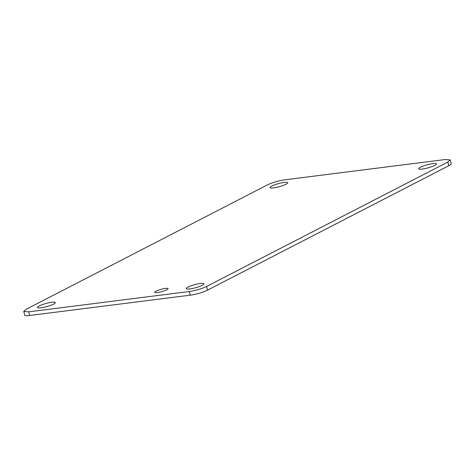 <?xml version="1.0" encoding="UTF-8"?>
<svg xmlns="http://www.w3.org/2000/svg" width="475" height="475" viewBox="0 0 475 475"><rect width="100%" height="100%" fill="white"/><g stroke="black" fill="none" stroke-linecap="round" stroke-linejoin="round"><path stroke-width="0.71" d="M166.773 289.792A6.905 1.199 164.7 0 1 159.475 292.167A6.905 1.199 164.7 0 1 154.761 292.291A6.905 1.199 164.7 0 1 156.067 291.145A6.905 1.199 164.7 0 1 163.358 288.764A6.905 1.199 164.7 0 1 168.073 288.646A6.905 1.199 164.7 0 1 166.773 289.792M447.836 162.058L450.253 159.938L451.25 163.584A12.783 2.221 164.7 0 1 448.833 165.704L447.836 162.058L206.566 286.473L207.557 290.118A12.783 2.221 164.7 0 1 190.291 295.165L29.717 315.477A12.783 2.221 164.7 0 1 24.747 315.062L23.75 311.416L28.726 311.838L29.717 315.477M450.253 159.938L445.283 159.523L284.709 179.835C278.249 180.821 272.496 182.507 267.443 184.882L26.167 309.296L23.75 311.416M190.291 295.165L189.293 291.519L28.726 311.838M189.293 291.519C195.753 290.534 201.507 288.853 206.566 286.473M187.981 287.108A9.203 1.597 164.7 0 1 197.707 283.937A9.203 1.597 164.7 0 1 203.995 283.777A9.203 1.597 164.7 0 1 202.255 285.303A9.203 1.597 164.7 0 1 192.529 288.473A9.203 1.597 164.7 0 1 186.242 288.634A9.203 1.597 164.7 0 1 187.981 287.108M39.306 305.918A9.203 1.597 164.7 0 1 49.026 302.747A9.203 1.597 164.7 0 1 55.32 302.587A9.203 1.597 164.7 0 1 53.574 304.113A9.203 1.597 164.7 0 1 43.854 307.283A9.203 1.597 164.7 0 1 37.561 307.444A9.203 1.597 164.7 0 1 39.306 305.918M271.748 186.058A9.203 1.597 164.7 0 1 281.473 182.887A9.203 1.597 164.7 0 1 287.761 182.727A9.203 1.597 164.7 0 1 286.021 184.252A9.203 1.597 164.7 0 1 276.296 187.423A9.203 1.597 164.7 0 1 270.008 187.583A9.203 1.597 164.7 0 1 271.748 186.058M420.428 167.248A9.203 1.597 164.7 0 1 430.154 164.077A9.203 1.597 164.7 0 1 436.442 163.917A9.203 1.597 164.7 0 1 434.702 165.442A9.203 1.597 164.7 0 1 424.977 168.613A9.203 1.597 164.7 0 1 418.689 168.773A9.203 1.597 164.7 0 1 420.428 167.248M448.833 165.704L207.557 290.118"/></g></svg>
